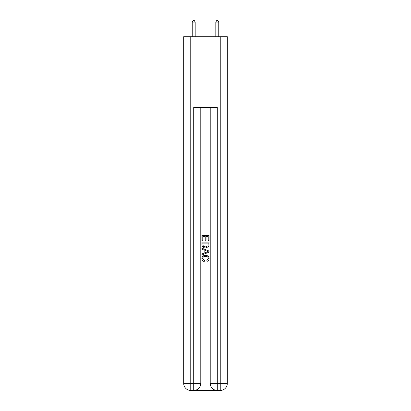 <?xml version="1.0" encoding="UTF-8"?>
<svg xmlns="http://www.w3.org/2000/svg" width="411" height="411" viewBox="0 0 411 411"><rect width="100%" height="100%" fill="white"/><g stroke="black" fill="none" stroke-linecap="round" stroke-linejoin="round"><path stroke-width="0.62" d="M194.239 390.45L216.761 390.45M190.761 36.702L190.761 383.376L183.686 383.376L183.686 36.702L227.314 36.702L227.314 383.376L220.239 383.376L220.239 36.702M217.291 390.45L217.291 383.376L210.216 383.376A7.074 7.074 0 0 0 217.291 390.45L220.239 390.45L220.239 383.376L217.291 383.376L217.291 107.456L193.709 107.456L193.709 383.376L190.761 383.376L190.761 390.45L193.709 390.45A7.074 7.074 0 0 0 200.784 383.376L193.709 383.376L193.709 390.45M200.784 107.456L200.784 383.376M210.216 383.376L210.216 107.456M220.239 390.45A7.074 7.074 0 0 0 227.314 383.376M183.686 383.376A7.074 7.074 0 0 0 190.761 390.45M201.96 240.743L201.96 235.575L209.04 235.575L209.04 240.563L208.223 240.563L208.223 236.572L206.045 236.572L206.045 240.291L205.228 240.291L205.228 236.572L202.777 236.572L202.777 240.743L201.96 240.743M201.96 244.637L201.96 242.105L209.04 242.105L208.937 245.773L208.428 246.8L205.536 247.91C203.275 247.92 202.084 246.826 201.96 244.637M202.777 243.101L203.281 246.23L205.551 246.913L208.074 245.706L208.223 243.101L202.777 243.101M201.96 249.272L201.96 248.208L209.04 251.018L209.04 252.143L201.96 254.954L201.96 253.895L204.139 253.089L204.139 250.073L201.96 249.272M206.913 251.1L204.955 250.376L204.955 252.791L208.223 251.583L206.913 251.1M202.69 258.534L204.462 260.517L204.226 261.514C202.731 261.124 201.945 260.163 201.873 258.627C202.063 256.454 203.291 255.359 205.551 255.344C207.725 255.395 208.916 256.479 209.127 258.606C209.091 260.004 208.408 260.913 207.072 261.334L206.856 260.333L208.31 258.56C208.105 257.029 207.185 256.289 205.557 256.346C203.902 256.259 202.947 256.988 202.69 258.534M195.184 36.702L195.184 22.081L192.235 22.081L192.235 36.702M192.235 22.081L193.119 20.55L194.3 20.55L195.184 22.081M218.765 36.702L218.765 22.081L215.816 22.081L215.816 36.702M215.816 22.081L216.7 20.55L217.881 20.55L218.765 22.081"/></g></svg>
